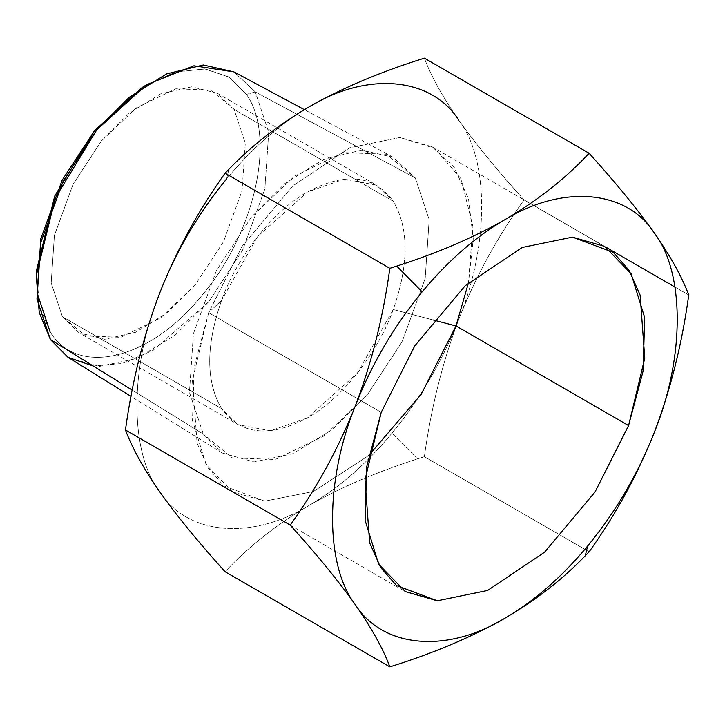 <?xml version="1.0" encoding="UTF-8"?>
<svg xmlns="http://www.w3.org/2000/svg" width="725" height="725" viewBox="0 0 725 725"><rect width="100%" height="100%" fill="white"/><g stroke="black" fill="none" stroke-linecap="round" stroke-linejoin="round"><path stroke-width="0.54" stroke-dasharray="3.62 2.72" d="M309.303 505.316C276.841 524.302 248.766 546.442 225.085 571.735C248.766 546.442 276.841 524.302 309.303 505.316C338.647 488.224 366.234 464.172 392.044 433.151C420.246 398.841 442.486 360.914 458.762 319.39C489.275 244.66 489.275 159.609 458.762 120.114C442.631 96.996 431.167 76.333 424.361 58.145C431.167 76.333 442.631 96.996 458.762 120.114C475.31 143.487 497.051 170.076 523.994 199.892C497.051 170.076 475.31 143.487 458.762 120.114C489.275 159.609 489.275 244.66 458.762 319.39C442.631 361.621 431.167 407.387 424.361 456.687L417.482 458.907C376.474 472.075 340.424 487.544 309.303 505.316C338.647 488.224 366.234 464.172 392.044 433.151C420.246 398.841 442.486 360.914 458.762 319.39C442.631 361.621 431.167 407.387 424.361 456.687L417.482 458.907L392.044 433.151L417.482 458.907C376.474 472.075 340.424 487.544 309.303 505.316C251.212 540.814 187.422 535.113 159.853 491.967C187.422 535.113 251.212 540.814 309.303 505.316M589.117 551.807L424.361 456.687L589.117 551.807M688.75 295.012L674.984 287.064L688.75 295.012M606.598 247.578L523.994 199.892C497.051 237.564 475.31 277.403 458.762 319.39C475.31 277.403 497.051 237.564 523.994 199.892L606.598 247.578M221.587 300.358C205.773 345.58 205.773 381.667 221.587 408.628L62.413 316.734L51.185 282.94L54.402 235.435L73.053 184.241L101.355 141.022L128.941 113.481L160.606 93.887L191.726 86.801L217.382 93.28L234.057 109.357L393.231 201.26L376.556 185.174L344.321 179.066L307.409 192.025L257.511 236.631L221.587 300.358C205.773 345.58 205.773 381.667 221.587 408.628L62.413 316.734L51.185 282.94L54.402 235.435L73.053 184.241L101.355 141.022L136.237 107.907L175.767 88.794L210.776 90.127L234.057 109.357L393.231 201.26C373.828 174.933 345.227 171.852 307.409 192.025C273.787 210.223 236.785 256.931 221.587 300.358L208.637 312.711L221.587 300.358M36.486 270.57L39.349 305.76L50.025 331.706C77.303 377.39 150.193 359.999 201.894 295.483C255.091 233.269 276.479 136.744 246.455 94.386L229.553 77.312L205.456 68.948L175.939 71.847L144.32 86.157M79.088 332.82L62.413 316.734L85.695 335.965L120.703 337.297L160.243 318.184L195.125 285.079L223.418 241.851L242.078 190.666L245.286 143.151L234.057 109.357L245.286 143.151L242.078 190.666L223.418 241.851L195.125 285.079L167.529 312.611L135.865 332.204L104.744 339.3L79.088 332.82L238.262 424.714L270.498 430.822L307.409 417.863L357.298 373.257L393.231 309.53C409.045 264.308 409.045 228.221 393.231 201.26C409.045 228.221 409.045 264.308 393.231 309.53L433.369 320.024L393.231 309.53C378.033 352.957 341.022 399.665 307.409 417.863C269.591 438.036 240.981 434.955 221.587 408.628L238.262 424.714M159.853 292.692C129.331 367.421 129.331 452.472 159.853 491.967C129.331 452.472 129.331 367.421 159.853 292.692M228.928 169.224L226.572 178.93C252.382 147.909 279.959 123.857 309.303 106.765C279.959 123.857 252.382 147.909 226.572 178.93L228.928 169.224M50.025 331.706L50.369 339.499L50.025 331.706C77.303 377.39 150.193 359.999 201.894 295.483C255.091 233.269 276.479 136.744 246.455 94.386L229.2 77.086L204.523 68.857L174.335 72.31L142.172 87.508M68.793 357.815L99.416 366.424L136.953 358.44L175.35 334.995L208.818 301.7L242.603 250.098L264.87 188.98L268.712 132.258L255.3 91.912L415.298 177.988L429.164 219.72L425.194 278.4L402.157 341.62L367.212 394.998L324.129 435.888L275.301 459.487L232.072 457.847L203.317 434.094L132.213 390.113L203.317 434.094L189.442 392.361L193.421 333.681L216.458 270.461L251.403 217.083L294.486 176.193L343.306 152.594L386.543 154.235L415.298 177.988L429.164 219.72L425.194 278.4L402.157 341.62L367.212 394.998L332.594 429.436L292.873 453.687L254.04 461.952L222.376 453.034L203.317 434.094L189.442 392.361L193.421 333.681L216.458 270.461L251.403 217.083L284.943 183.516L323.441 159.382L361.458 150.148L393.14 157.252L415.298 177.988L255.3 91.912L246.455 94.386L255.3 91.912L233.894 71.866L255.3 91.912L268.712 132.258L264.87 188.98L242.603 250.098L208.818 301.7L153.002 350.429L122.09 363.515L93.307 366.053M232.662 491.94L206.081 464.58L192.515 420.627L194.146 366.995L208.637 312.711L381.205 412.344L208.637 312.711L242.186 246.246L292.637 186.08L349.613 147.828L399.883 137.496L431.973 146.713L454.131 167.149L468.504 198.813L473.253 238.851L468.468 282.777L472.881 226.354L461.064 178.785L434.71 148.38L399.883 137.496L349.613 147.828L292.637 186.08L242.186 246.246L208.637 312.711L192.442 380.108L197.082 443.22L208.084 467.897L223.962 485.949L264.752 501.156L313.417 491.505L368.744 455.499L313.417 491.505L264.752 501.156L232.662 491.94L405.239 591.573M217.382 93.28L376.556 185.174M222.376 453.034L131.007 396.385M393.14 157.252L304.382 109.656M431.973 146.713L604.55 246.346"/><path stroke-width="1.09" d="M504.89 618.235C535.911 600.073 562.709 579.257 585.274 555.776L589.117 551.807C615.833 514.533 637.574 474.694 654.349 432.308C670.589 389.615 682.053 343.849 688.75 295.012C682.053 277.022 670.589 256.369 654.349 233.033C637.574 209.407 615.833 182.809 589.117 153.265C565.708 178.332 537.633 200.481 504.89 219.684C473.443 237.601 437.383 253.07 396.711 266.093L389.842 268.313C383.144 317.151 371.68 362.917 355.44 405.61C338.666 447.996 316.925 487.834 290.208 525.108C316.925 554.661 338.666 581.251 355.44 604.886C371.68 628.213 383.144 648.875 389.842 666.855C433.269 653.352 471.612 637.139 504.89 618.235C535.911 600.073 562.709 579.257 585.274 555.776L589.117 551.807C615.833 514.533 637.574 474.694 654.349 432.308C670.589 389.615 682.053 343.849 688.75 295.012C682.053 277.022 670.589 256.369 654.349 233.033C637.574 209.407 615.833 182.809 589.117 153.265C565.708 178.332 537.633 200.481 504.89 219.684C473.443 237.601 437.383 253.07 396.711 266.093L389.842 268.313C383.144 317.151 371.68 362.917 355.44 405.61C338.666 447.996 316.925 487.834 290.208 525.108C316.925 554.661 338.666 581.251 355.44 604.886C371.68 628.213 383.144 648.875 389.842 666.855L225.085 571.735C198.142 541.919 176.402 515.33 159.853 491.967C143.722 468.839 132.258 448.177 125.452 429.988L290.208 525.108L125.452 429.988C132.258 380.688 143.722 334.923 159.853 292.692C176.402 250.696 198.142 210.866 225.085 173.193L389.842 268.313L225.085 173.193L228.928 169.224C251.738 145.553 278.527 124.727 309.303 106.765C342.191 88.024 380.543 71.811 424.361 58.145L589.117 153.265L424.361 58.145C380.543 71.811 342.191 88.024 309.303 106.765C367.394 71.267 431.194 76.959 458.762 120.114C431.194 76.959 367.394 71.267 309.303 106.765C278.527 124.727 251.738 145.553 228.928 169.224L225.085 173.193C198.142 210.866 176.402 250.696 159.853 292.692C143.722 334.923 132.258 380.688 125.452 429.988C132.258 448.177 143.722 468.839 159.853 491.967L159.853 491.967C176.402 515.33 198.142 541.919 225.085 571.735L389.842 666.855C433.269 653.352 471.612 637.139 504.89 618.235C534.234 601.143 561.812 577.091 587.631 546.07C615.833 511.759 638.072 473.842 654.349 432.308C684.862 357.579 684.862 272.528 654.349 233.033C626.772 189.887 562.981 184.186 504.89 219.684C475.546 236.776 447.968 260.828 422.158 291.849C393.956 326.159 371.717 364.086 355.44 405.61C324.918 480.34 324.918 565.391 355.44 604.886C383.008 648.041 446.799 653.732 504.89 618.235C534.234 601.143 561.812 577.091 587.631 546.07C615.833 511.759 638.072 473.842 654.349 432.308C684.862 357.579 684.862 272.528 654.349 233.033C626.772 189.887 562.981 184.186 504.89 219.684C475.546 236.776 447.968 260.828 422.158 291.849C393.956 326.159 371.717 364.086 355.44 405.61C324.918 480.34 324.918 565.391 355.44 604.886C383.008 648.041 446.799 653.732 504.89 618.235M674.984 287.064L606.598 247.578L674.984 287.064M144.32 86.157L94.585 130.618L62.196 180.081L40.845 238.661L37.165 293.036L50.025 331.706M226.572 178.93C198.369 213.241 176.13 251.158 159.853 292.692C176.13 251.158 198.369 213.241 226.572 178.93M304.382 109.656L233.885 71.866L193.928 65.785L146.513 84.734L96.86 129.703L55.254 198.007L36.25 275.718L39.232 312.421L50.369 339.499L68.068 357.362L93.307 366.053M146.513 84.734L142.172 87.508L94.585 130.618L54.701 196.085L36.486 270.57L36.25 275.718M233.885 71.866L203.254 64.987L166.496 73.923L129.286 97.25L96.86 129.703L63.075 181.313L40.799 242.431L36.966 299.153L50.369 339.499L132.213 390.113L50.369 339.499L68.793 357.815L131.007 396.385M396.711 266.093L422.158 291.849L396.711 266.093M585.274 555.776L587.631 546.07L585.274 555.776M433.369 320.024L455.998 325.942L468.468 282.777L455.998 325.942L628.575 425.575L595.017 492.039L544.575 552.205L487.599 590.458L437.32 600.789L396.539 585.582L380.652 567.53L369.659 542.853L365.019 479.742L381.205 412.344L414.763 345.879L465.214 285.713L522.19 247.461L572.46 237.129L613.241 252.336L629.128 270.389L640.13 295.066L644.761 358.177L628.575 425.575L595.017 492.039L544.575 552.205L487.599 590.458L437.32 600.789L405.239 591.573L378.658 564.213L365.092 520.269L366.723 466.628L381.205 412.344L414.763 345.879L465.214 285.713L522.19 247.461L572.46 237.129L604.55 246.346L631.122 273.706L644.697 317.65L643.057 371.291L628.575 425.575L455.998 325.942L421.189 394.318L368.744 455.499L421.189 394.318L455.998 325.942L433.369 320.024"/></g></svg>
